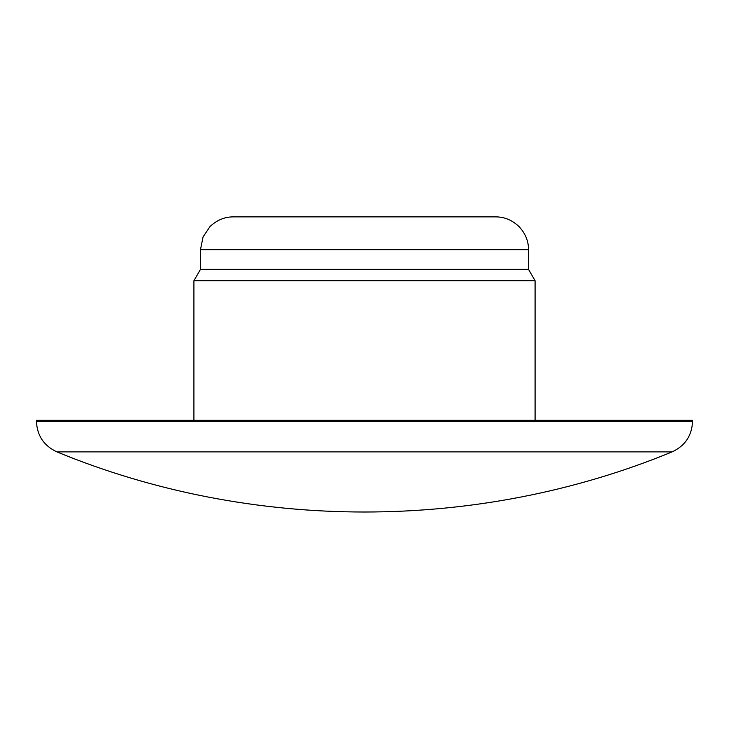 <?xml version="1.0" encoding="UTF-8"?>
<svg xmlns="http://www.w3.org/2000/svg" width="729" height="729" viewBox="0 0 729 729"><rect width="100%" height="100%" fill="white"/><g stroke="black" fill="none" stroke-linecap="round" stroke-linejoin="round"><path stroke-width="1.09" d="M364.5 451.88L56.88 451.88C251.523 532.052 477.477 532.061 672.12 451.88L364.5 451.88M233.28 216.877L364.5 216.877L233.28 216.877C224.669 216.859 216.932 220.058 210.08 226.482L203.072 236.879L200.475 249.683L528.525 249.683C528.543 241.071 525.345 233.335 518.92 226.482C512.068 220.058 504.331 216.859 495.72 216.877M36.45 421.499L692.55 421.499L692.55 420.269L36.45 420.269L36.45 421.499C37.152 435.732 43.959 445.866 56.88 451.88M535.086 420.269L535.086 280.729L193.914 280.729L193.914 420.269M535.086 280.729L528.525 269.365L200.475 269.365L193.914 280.729M364.5 216.877L495.72 216.877L364.5 216.877M528.525 269.365L528.525 249.683M692.55 421.499C691.848 435.732 685.041 445.866 672.12 451.88M200.475 269.365L200.475 249.683"/></g></svg>
